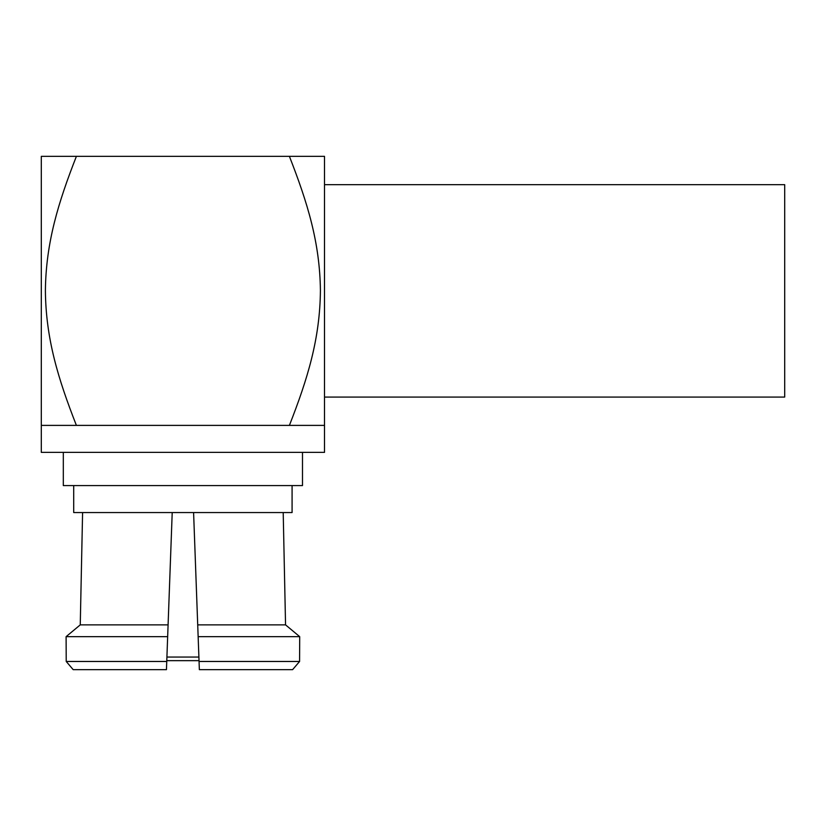 <?xml version="1.0" encoding="UTF-8"?>
<svg xmlns="http://www.w3.org/2000/svg" width="826" height="826" viewBox="0 0 826 826"><rect width="100%" height="100%" fill="white"/><g stroke="black" fill="none" stroke-linecap="round" stroke-linejoin="round"><path stroke-width="1.24" d="M324.504 425.39L289.399 425.39L324.504 425.39L324.504 156.351L289.399 156.351C307.602 202.845 319.838 242.555 320.416 290.401C320.003 338.774 307.675 378.752 289.399 425.39L76.395 425.39C58.14 378.793 45.791 338.722 45.389 290.401C45.967 242.617 58.181 202.804 76.395 156.351L41.3 156.351L41.3 425.39L76.395 425.39L41.3 425.39L41.3 452.369L324.504 452.369L324.504 425.39M289.399 156.351L76.395 156.351M292.61 669.649L299.58 661.471L299.704 636.66L299.58 661.471L292.61 669.649L199.355 669.649L199.025 660.655L166.78 660.655L166.749 661.471L172.211 512.554M193.594 512.554L197.713 624.869L285.548 624.869L299.704 636.66L285.548 624.869L283.204 512.554M299.58 661.471L199.056 661.471L198.147 636.66L299.704 636.66M197.713 624.869L198.147 636.66M82.59 512.554L80.256 624.869L168.091 624.869M166.449 669.649L166.749 661.471L66.225 661.471L73.184 669.649L166.449 669.649M66.101 636.66L80.256 624.869L66.101 636.66L66.225 661.471L66.101 636.66L167.657 636.66M73.184 669.649L66.225 661.471M292.084 485.585L292.084 512.554L73.71 512.554L73.71 485.585M302.492 452.369L302.492 485.585L63.313 485.585L63.313 452.369M324.504 184.673L784.7 184.673L784.7 397.069L324.504 397.069M166.914 657.062L198.89 657.062"/></g></svg>
